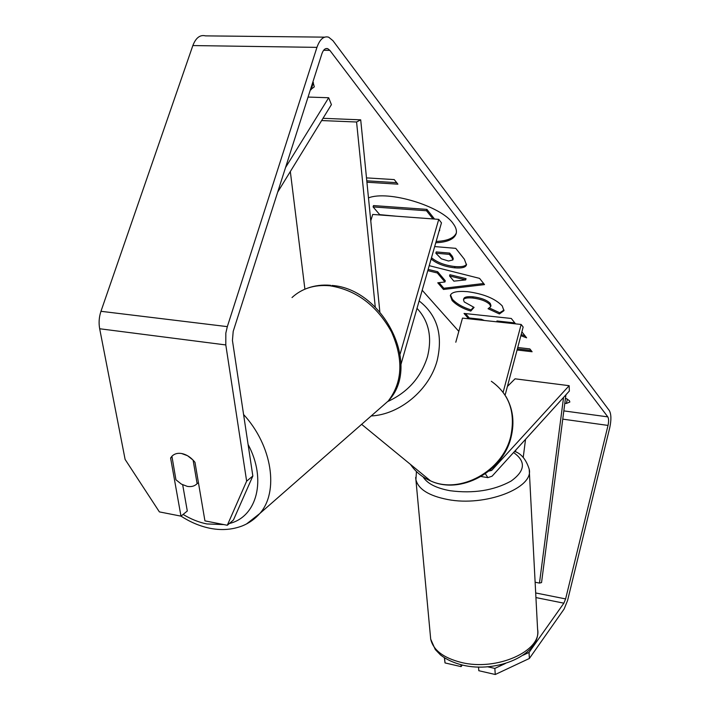 <?xml version="1.0" encoding="UTF-8"?>
<svg xmlns="http://www.w3.org/2000/svg" width="710" height="710" viewBox="0 0 710 710"><rect width="100%" height="100%" fill="white"/><g stroke="black" fill="none" stroke-linecap="round" stroke-linejoin="round"><path stroke-width="1.06" d="M321.639 120.558L356.571 122.005L375.262 307.057M290.328 171.536L304.901 289.174M400.12 354.041L438.745 219.363L441.469 222.842L400.981 364.372M370.771 220.845L372.688 214.447L438.745 219.363M323.014 118.313L360.707 119.839L356.571 122.005M360.707 119.839L379.841 311.876M507.41 386.462L515.061 378.812L569.154 385.69L569.349 391.024L492.074 476.197L487.877 477.626L485.374 473.783M569.154 385.69L491.693 470.41L489.004 471.058M505.112 395.142L523.163 327.035L521.149 324.461L503.141 392.275M455.802 342.22L462.485 318.107L521.149 324.461M435.771 242.758C447.398 242.234 454.196 239.217 456.148 233.714C456.974 230.688 455.944 227.262 453.06 223.455C441.274 206.113 388.237 190.031 368.481 197.886M252.84 476.011L233.448 519.986L227.306 525.267L246.645 481.158L252.84 476.011L232.436 340.454L233.199 331.366L321.887 53.782C323.343 49.682 325.304 47.987 327.772 48.688L329.857 50.374L607.813 416.877C608.781 418.643 608.852 421.491 608.026 425.423L565.613 598.92L563.873 603.18L529.039 652.437L529.376 658.463L495.269 674.5L494.843 668.421L505.484 663.451M422.184 290.23L458.811 331.375M520.874 335.679L526.616 337.827L521.885 331.854M515.558 323.858L511.289 318.47L464.038 313.43L468.618 318.772M429.213 265.664L479.578 278.382L484.513 284.603L443.484 289.467L437.759 282.802L444.939 281.976L437.324 272.968L427.793 270.643M312.933 81.81L314.299 86.877L310.394 89.753M564.823 403.271L566.305 403.466L569.846 402.02L569.402 400.697L565.497 398.079M517.741 347.51L529.837 348.912L532.109 351.752L517.075 349.995M366.493 177.882L394.227 179.586L397.902 184.174L366.919 182.221M434.671 246.574L455.758 248.349L464.367 259.221L466.461 264.857C465.707 267.421 461.775 268.416 454.675 267.83L454.533 267.821C444.708 266.703 436.898 263.765 431.121 259.008M470.774 311.078C462.725 308.628 456.495 305.105 452.101 300.516L450.3 295.555C451.374 292.156 457.045 290.86 467.304 291.65L467.437 291.659C483.528 293.807 495.127 298.555 502.227 305.895L503.94 310.678L499.405 313.962L488.063 308.708L490.646 306.764L489.882 304.572C486.483 301.226 480.794 299.052 472.833 298.04L472.691 298.022C467.198 297.552 464.127 298.156 463.479 299.824L464.233 301.936L474.085 307.386L470.774 311.078L471.103 309.897C463.053 307.448 456.832 303.924 452.43 299.327L450.53 294.969M566.305 403.466L567.414 399.091M311.078 89.771L313.403 82.502M246.645 481.158L225.807 344.945L225.833 333.096L227.324 326.635L316.944 47.366C319.864 39.201 323.778 35.811 328.677 37.195L332.946 40.683L609.349 410.602C611.266 414.161 611.399 419.85 609.757 427.668L567.574 600.5L564.122 609.02L529.376 658.463M182.692 484.815L187.298 511.014L180.979 516.143L159.386 511.892L125.111 459.423L99.675 328.757C98.61 322.899 99.036 317.077 100.962 311.299L192.845 45.564C195.862 37.772 200.069 34.541 205.465 35.873L324.594 37.151M515.922 449.909L515.424 451.826M478.531 667.018L478.815 670.71L495.269 674.5M444.584 657.904L445.019 662.927L444.38 657.779M445.019 662.927L461.092 666.628L462.29 665.066M487.584 666.77L494.843 668.421M460.932 664.693L461.092 666.628M523.208 655.161L529.039 652.437M227.306 525.267L204.933 520.865L194.966 462.281C191.088 457.435 186.623 454.506 181.565 453.504C177.544 452.873 174.323 453.788 171.918 456.246L170.604 458.012L180.979 516.143M171.891 457.045L170.604 458.012M436.144 241.453C447.256 240.956 453.974 238.152 456.299 233.031M395.843 216.168L379.708 214.642L373.087 206.921L373.487 205.58L426.914 209.388L434.538 219.053M440.067 227.715L438.86 231.948M439.685 229.055L439.623 230.652M426.914 209.388L426.515 210.755L432.993 218.937M373.087 206.921L426.515 210.755M517.377 348.858L531.08 350.465M366.777 180.81L396.704 182.674M444.939 281.976L445.285 280.752L437.671 271.726L437.324 272.968M437.671 271.726L428.148 269.401M483.634 283.503L443.821 288.26L443.484 289.467M443.821 288.26L439.029 282.66M465.698 279.909L466.044 278.657L449.9 274.717L449.554 275.959L453.867 281.151L465.698 279.909L449.554 275.959M466.568 264.182C465.37 266.312 461.527 267.102 455.03 266.57L454.888 266.552C445.063 265.442 437.262 262.505 431.485 257.739M452.9 259.94L453.255 258.662L452.341 256.354L449.714 253.088L436.206 251.926L435.842 253.213L441.327 258.804L448.507 261.014L452.9 259.94L451.977 257.632L449.35 254.375L435.842 253.213M449.714 253.088L449.35 254.375M521.184 334.508L525.178 336.007M465.494 313.589L469.257 317.982L481.247 319.278L481.016 320.112M481.247 319.278L484.433 320.485M469.257 317.982L469.026 318.817M514.803 322.908L496.956 320.973L496.725 321.816M504.029 310.057L499.733 312.764L499.405 313.962M499.733 312.764L489.527 308.033M490.646 306.764L490.974 305.557L490.211 303.356C486.811 300.01 481.131 297.836 473.162 296.824L473.029 296.815C467.535 296.345 464.464 296.949 463.816 298.626L463.479 299.824M473.526 307.181L471.103 309.897M420.098 217.979L407.309 217.02M175.938 479.791L181.387 484.113L187.298 486.377C191.38 487.06 194.655 486.164 197.123 483.67L193.102 460.115L187.564 455.731L181.565 453.504C177.544 452.873 174.323 453.788 171.918 456.246L175.938 479.791M198.427 482.64L197.123 483.67M308.06 97.057L328.677 97.74L285.544 167.524M277.681 192.126L331.41 104.636L328.677 97.74M535.127 582.235L539.476 583.087L541.544 582.582L565.914 394.804M539.476 583.087L563.562 397.405M523.208 457.551L525.551 439.304M490.095 470.153L491.693 470.41M537.585 629.229C542.289 650.919 496.538 671.5 461.056 662.386C443.342 657.842 433.215 650.094 430.695 639.133L415.909 479.747C418.385 489.261 428.982 495.855 447.69 499.521C485.205 506.878 534.018 488.036 529.216 469.23L537.585 629.229C541.455 654.505 496.698 673.781 462.086 664.968C453.548 662.812 446.368 659.484 440.546 654.993L435.274 649.526L430.695 639.133M513.552 452.527C526.11 461.367 525.276 470.89 511.049 481.096C493.787 490.53 473.464 493.734 450.069 490.716C436.188 488.16 427.207 483.554 423.116 476.898M415.661 477.475L415.909 479.747L416.433 471.529M323.636 50.277L329.857 50.374M563.829 410.895L607.813 416.877M535.926 597.572L563.873 603.18M535.686 592.957L565.613 598.92M562.764 419.14L608.026 425.423M99.675 328.757L225.807 344.945M100.962 311.299L227.324 326.635M192.845 45.564L316.944 47.366M454.888 266.552L454.533 267.821M455.03 266.57L454.675 267.83M452.341 256.354L451.977 257.632M452.43 299.327L452.101 300.516M490.211 303.356L489.882 304.572M473.162 296.824L472.833 298.04M473.029 296.815L472.691 298.022M183.091 514.43C190.928 519.161 198.853 522.329 206.876 523.944L223.943 524.601M379.069 409.058L388.21 401.052C402.561 382.335 403.644 359.269 391.476 331.863C376.646 305.238 356.038 289.866 329.662 285.748C314.53 284.461 301.981 288.393 292.014 297.543M229.348 523.51C256.905 517.049 266.987 479.561 248.101 444.495M243.583 414.507C272.374 445.782 279.092 491.95 259.789 513.525L246.547 523.944M419.122 300.933C437.147 314.956 443.164 334.818 437.174 360.511C429.47 389.817 399.845 414.578 371.188 415.962M387.837 401.478C407.717 392.337 420.932 377.427 427.464 356.757C432.328 337.232 428.84 321.089 417.01 308.335M410.504 464.429C415.527 471.786 422.202 477.271 430.544 480.874C459.832 494.604 502.662 471.298 510.712 436.49C515.753 412.483 509.301 394.077 491.347 381.279M487.877 477.626L481.114 476.525M529.216 469.23C526.181 459.592 521.309 453.646 514.599 451.374M327.772 48.688L325.721 48.653M180.988 516.134C190.111 522.028 199.51 526.021 209.175 528.116C220.854 530.583 231.895 529.846 242.296 525.906C249.015 523.199 254.846 519.072 259.789 513.525L388.21 401.052C422.157 365.703 383.364 288.943 331.978 285.447M307.199 288.278C314.557 285.571 322.367 284.586 330.62 285.313M505.768 396.207C512.984 408.552 514.741 422.246 511.049 437.28C503.07 471.866 460.497 495.039 430.544 480.874L361.63 424.332"/></g></svg>
